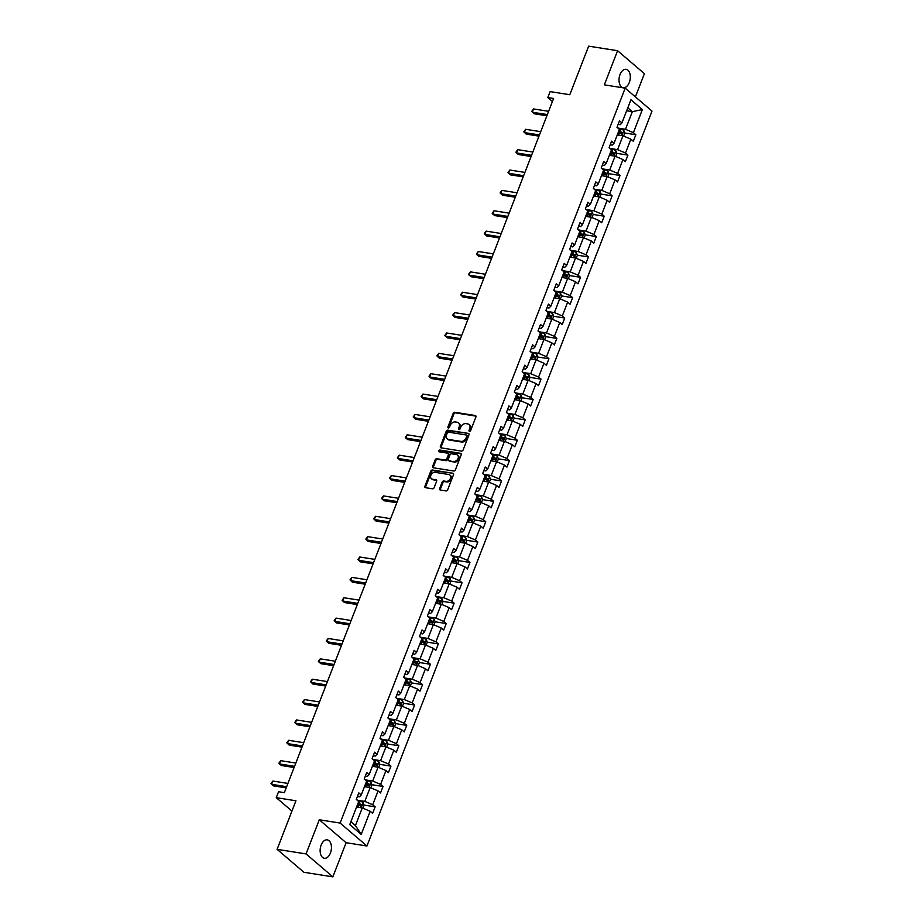 <?xml version="1.0" encoding="UTF-8"?>
<svg xmlns="http://www.w3.org/2000/svg" width="923" height="923" viewBox="0 0 923 923"><rect width="100%" height="100%" fill="white"/><g stroke="black" fill="none" stroke-linecap="round" stroke-linejoin="round"><path stroke-width="1.38" d="M469.484 431.364A1.004 0.761 -49.5 0 0 470.626 430.591L475.91 416.977A1.431 1.085 -49.5 0 0 475.276 415.512L454.82 412.281A1.431 1.085 -49.5 0 0 453.181 413.389L447.897 427.003A1.004 0.761 -49.5 0 0 449.489 427.257L450.17 425.491A4.58 3.461 -49.5 0 1 455.408 421.961L457.104 422.226A4.58 3.461 -49.5 0 1 458.489 422.861A4.58 3.461 -49.5 0 1 459.158 426.911L458.466 428.664A1.004 0.761 -49.5 0 0 460.058 428.918L460.739 427.164A4.58 3.461 -49.5 0 1 465.977 423.634L467.673 423.899A4.58 3.461 -49.5 0 1 469.057 424.522A4.58 3.461 -49.5 0 1 469.726 428.572L469.034 430.337A1.004 0.761 -49.5 0 0 469.484 431.364M330.422 853.025A9.322 5.538 99 0 0 327.238 839.849A9.322 5.538 99 0 0 321.146 845.099A9.322 5.538 99 0 0 324.331 858.275A9.322 5.538 99 0 0 330.422 853.025M629.301 82.482A9.322 5.538 99 0 0 626.117 69.306A9.322 5.538 99 0 0 620.025 74.544A9.322 5.538 99 0 0 623.21 87.72A9.322 5.538 99 0 0 629.301 82.482M635.393 96.892L644.404 73.655L617.579 50.719L588.643 46.15L569.803 94.723L550.12 91.608L547.812 97.55L552.427 101.495M332.868 876.85L346.113 842.711L319.289 819.774L306.044 853.913L332.868 876.85L303.921 872.281L277.096 849.345L295.937 800.772L276.254 797.668L291.945 811.075M306.044 853.913L277.096 849.345M439.636 488.567A1.431 1.085 -49.5 0 0 440.283 490.021L446.017 490.932A1.431 1.085 -49.5 0 0 447.655 489.825L453.516 474.71A1.431 1.085 -49.5 0 0 452.881 473.245L432.426 470.015A1.431 1.085 -49.5 0 0 430.787 471.111L424.926 486.236A1.431 1.085 -49.5 0 0 425.561 487.702L432.495 488.798A1.431 1.085 -49.5 0 0 434.133 487.69L436.637 481.218A1.431 1.085 -49.5 0 0 436.002 479.764L432.564 479.222A3.83 2.896 -49.5 0 1 431.41 478.691A3.83 2.896 -49.5 0 1 431.214 474.584A3.83 2.896 -49.5 0 1 435.218 472.357L448.693 474.491A3.83 2.896 -49.5 0 1 449.847 475.01A3.83 2.896 -49.5 0 1 450.043 479.129A3.83 2.896 -49.5 0 1 446.028 481.344L443.778 480.987A1.431 1.085 -49.5 0 0 442.152 482.094L439.636 488.567L440.363 489.178A1.431 1.085 -49.5 0 0 440.306 490.032M276.254 797.668L278.561 791.726L284.353 792.638L553.604 98.461L547.812 97.55M319.289 819.774L340.126 823.062L625.183 88.158L651.996 111.095L366.95 845.999L340.126 823.062M617.579 50.719L604.334 84.858L625.183 88.158M461.477 451.07A1.431 1.085 -49.5 0 0 463.115 449.974L468.976 434.848A1.431 1.085 -49.5 0 0 468.342 433.395L447.886 430.164A1.431 1.085 -49.5 0 0 446.247 431.26L440.386 446.386A1.431 1.085 -49.5 0 0 441.021 447.84L461.477 451.07M461.246 454.774L455.385 469.899A1.431 1.085 -49.5 0 1 453.747 471.007L433.291 467.776A1.431 1.085 -49.5 0 1 432.656 466.311L435.16 459.839A1.431 1.085 -49.5 0 1 436.798 458.731L445.094 460.046A1.431 1.085 -49.5 0 0 446.732 458.95L448.393 454.647A1.431 1.085 -49.5 0 0 447.747 453.193L439.117 451.832A1.004 0.761 -49.5 0 1 439.81 450.032L460.612 453.32A1.431 1.085 -49.5 0 1 461.246 454.774M349.759 824.608L358.724 801.499L356.29 799.422L358.828 792.892L361.251 794.968L366.627 781.135L364.193 779.058L366.731 772.528L369.154 774.605L374.519 760.771L372.096 758.694L374.623 752.164L377.057 754.241L382.422 740.396L379.999 738.319L382.526 731.801L384.949 733.877L390.325 720.032L387.891 717.956L390.429 711.425L392.852 713.502L398.217 699.669L395.794 697.592L398.321 691.062L400.755 693.138L406.12 679.305L403.697 677.228L406.224 670.698L408.658 672.775L414.023 658.93L411.589 656.853L414.127 650.323L416.55 652.399L421.926 638.566L419.492 636.489L422.03 629.959L424.453 632.036L429.818 618.202L427.395 616.126L429.922 609.595L432.356 611.672L437.721 597.827L435.298 595.75L437.825 589.232L440.248 591.308L445.624 577.463L443.19 575.387L445.728 568.856L448.151 570.933L453.516 557.1L451.093 555.023L453.62 548.493L456.054 550.57L461.419 536.736L458.996 534.659L461.523 528.129L463.957 530.206L469.322 516.361L466.888 514.284L469.426 507.754L471.849 509.831L477.226 495.997L474.791 493.92L477.329 487.39L479.752 489.467L485.117 475.633L482.694 473.557L485.221 467.026L487.656 469.103L493.02 455.258L490.586 453.181L493.124 446.663L495.547 448.74L500.924 434.895L498.489 432.818L501.027 426.288L503.45 428.364L508.815 414.531L506.392 412.454L508.919 405.924L511.354 408.001L516.718 394.167L514.296 392.09L516.822 385.56L519.257 387.637L524.622 373.792L522.187 371.715L524.726 365.185L527.148 367.262L532.525 353.428L530.09 351.351L532.617 344.821L535.052 346.898L540.417 333.065L537.994 330.988L540.52 324.458L542.955 326.534L548.32 312.689L545.885 310.613L548.424 304.094L550.846 306.171L556.223 292.326L553.788 290.249L556.327 283.719L558.75 285.795L564.115 271.962L561.692 269.885L564.218 263.355L566.653 265.432L572.018 251.587L569.595 249.522L572.122 242.991L574.556 245.068L579.921 231.223L577.486 229.146L580.025 222.616L582.448 224.693L587.813 210.859L585.39 208.783L587.916 202.252L590.351 204.329L595.716 190.496L593.293 188.419L595.82 181.889L598.254 183.965L603.619 170.12L601.185 168.044L603.723 161.525L606.146 163.602L611.522 149.757L609.088 147.68L611.626 141.15L614.049 143.227L619.414 129.393L616.991 127.316L619.518 120.786L621.952 122.863L630.917 99.753L642.362 109.549L633.409 132.658L635.832 134.735L633.305 141.265L630.87 139.188L625.506 153.022L627.928 155.099L625.402 161.629L622.967 159.552L617.602 173.386L620.037 175.462L617.499 181.993L615.076 179.916L609.699 193.761L612.134 195.838L609.595 202.368L607.172 200.291L601.808 214.124L604.23 216.201L601.704 222.731L599.269 220.655L593.904 234.488L596.327 236.565L593.801 243.095L591.378 241.018L586.001 254.863L588.436 256.94L585.897 263.459L583.474 261.382L578.11 275.227L580.532 277.304L578.006 283.834L575.571 281.757L570.206 295.591L572.629 297.668L570.102 304.198L567.668 302.121L562.303 315.954L564.738 318.031L562.199 324.561L559.776 322.485L554.4 336.33L556.834 338.406L554.296 344.937L551.873 342.86L546.508 356.693L548.931 358.77L546.404 365.3L543.97 363.224L538.605 377.057L541.04 379.134L538.501 385.664L536.078 383.587L530.702 397.432L533.136 399.509L530.598 406.028L528.175 403.951L522.81 417.796L525.233 419.873L522.706 426.403L520.272 424.326L514.907 438.16L517.33 440.236L514.803 446.767L512.369 444.69L507.004 458.523L509.438 460.6L506.9 467.13L504.477 465.054L499.101 478.899L501.535 480.975L498.997 487.506L496.574 485.429L491.209 499.262L493.632 501.339L491.105 507.869L488.671 505.792L483.306 519.626L485.74 521.703L483.202 528.233L480.779 526.156L475.403 540.001L477.837 542.078L475.299 548.597L472.876 546.52L467.511 560.365L469.934 562.442L467.407 568.972L464.973 566.895L459.608 580.729L462.031 582.805L459.504 589.336L457.07 587.259L451.705 601.092L454.139 603.169L451.601 609.699L449.178 607.622L443.801 621.467L446.236 623.544L443.709 630.074L441.275 627.998L435.91 641.831L438.333 643.908L435.806 650.438L433.372 648.361L428.007 662.195L430.441 664.272L427.903 670.802L425.48 668.725L420.103 682.57L422.538 684.647L420 691.165L417.577 689.089L412.212 702.934L414.635 705.01L412.108 711.541L409.674 709.464L404.309 723.297L406.731 725.374L404.205 731.904L401.77 729.828L396.405 743.673L398.84 745.738L396.302 752.268L393.879 750.191L388.514 764.036L390.937 766.113L388.41 772.643L385.976 770.567L380.611 784.4L383.033 786.477L380.507 793.007L378.072 790.93L372.707 804.764L375.142 806.84L372.604 813.371L370.181 811.294L361.216 834.404L349.759 824.608M364.481 786.661L370.169 787.561L364.804 801.395L358.101 800.333M364.804 801.395L372.707 804.764M370.169 787.561L378.072 790.93M357.432 796.491L359.439 796.814L361.251 794.968M372.384 766.286L378.072 767.186L372.696 781.031L366.004 779.97M372.696 781.031L380.611 784.4M378.072 767.186L385.976 770.567M365.335 776.128L367.342 776.439L369.154 774.605M380.276 745.922L385.964 746.822L380.599 760.667L373.896 759.606M380.599 760.667L388.514 764.036M385.964 746.822L393.879 750.191M373.227 755.752L375.234 756.075L377.057 754.241M388.179 725.559L393.867 726.459L388.502 740.292L381.799 739.231M388.502 740.292L396.405 743.673M393.867 726.459L401.77 729.828M381.13 735.389L383.137 735.712L384.949 733.877M396.082 705.195L401.77 706.083L396.405 719.928L389.702 718.867M396.405 719.928L404.309 723.297M401.77 706.083L409.674 709.464M389.033 715.025L391.04 715.337L392.852 713.502M403.974 684.82L409.674 685.72L404.297 699.565L397.605 698.503M404.297 699.565L412.212 702.934M409.674 685.72L417.577 689.089M396.936 694.661L398.932 694.973L400.755 693.138M411.877 664.456L417.565 665.356L412.2 679.19L405.497 678.14M412.2 679.19L420.103 682.57M417.565 665.356L425.48 668.725M404.828 674.286L406.835 674.609L408.658 672.775M419.78 644.092L425.468 644.992L420.103 658.826L413.4 657.764M420.103 658.826L428.007 662.195M425.468 644.992L433.372 648.361M412.731 653.922L414.739 654.245L416.55 652.399M427.684 623.717L433.372 624.617L427.995 638.462L421.303 637.401M427.995 638.462L435.91 641.831M433.372 624.617L441.275 627.998M420.634 633.559L422.63 633.87L424.453 632.036M435.575 603.354L441.263 604.253L435.898 618.098L429.195 617.037M435.898 618.098L443.801 621.467M441.263 604.253L449.178 607.622M428.526 613.184L430.533 613.507L432.356 611.672M443.478 582.99L449.166 583.89L443.801 597.723L437.098 596.662M443.801 597.723L451.705 601.092M449.166 583.89L457.07 587.259M436.429 592.82L438.437 593.143L440.248 591.308M451.382 562.626L457.07 563.515L451.705 577.36L445.001 576.298M451.705 577.36L459.608 580.729M457.07 563.515L464.973 566.895M444.332 572.456L446.34 572.768L448.151 570.933M459.273 542.251L464.973 543.151L459.596 556.996L452.905 555.934M459.596 556.996L467.511 560.365M464.973 543.151L472.876 546.52M452.235 552.092L454.231 552.404L456.054 550.57M467.176 521.887L472.864 522.787L467.5 536.621L460.796 535.571M467.5 536.621L475.403 540.001M472.864 522.787L480.779 526.156M460.127 531.717L462.135 532.04L463.957 530.206M475.08 501.524L480.768 502.424L475.403 516.257L468.699 515.196M475.403 516.257L483.306 519.626M480.768 502.424L488.671 505.792M468.03 511.354L470.038 511.677L471.849 509.831M482.983 481.148L488.671 482.048L483.294 495.893L476.603 494.832M483.294 495.893L491.209 499.262M488.671 482.048L496.574 485.429M475.933 490.99L477.929 491.301L479.752 489.467M490.874 460.785L496.562 461.685L491.198 475.53L484.494 474.468M491.198 475.53L499.101 478.899M496.562 461.685L504.477 465.054M483.825 470.615L485.833 470.938L487.656 469.103M498.778 440.421L504.466 441.321L499.101 455.154L492.397 454.093M499.101 455.154L507.004 458.523M504.466 441.321L512.369 444.69M491.728 450.251L493.736 450.574L495.547 448.74M506.681 420.057L512.369 420.946L507.004 434.791L500.301 433.729M507.004 434.791L514.907 438.16M512.369 420.946L520.272 424.326M499.631 429.887L501.639 430.199L503.45 428.364M514.572 399.682L520.272 400.582L514.896 414.427L508.192 413.366M514.896 414.427L522.81 417.796M520.272 400.582L528.175 403.951M507.523 409.524L509.531 409.835L511.354 408.001M522.476 379.318L528.164 380.218L522.799 394.052L516.095 393.002M522.799 394.052L530.702 397.432M528.164 380.218L536.078 383.587M515.426 389.148L517.434 389.471L519.257 387.637M530.379 358.955L536.067 359.855L530.702 373.688L523.999 372.627M530.702 373.688L538.605 377.057M536.067 359.855L543.97 363.224M523.329 368.785L525.337 369.096L527.148 367.262M538.282 338.579L543.97 339.479L538.594 353.324L531.902 352.263M538.594 353.324L546.508 356.693M543.97 339.479L551.873 342.86M531.233 348.421L533.229 348.732L535.052 346.898M546.174 318.216L551.862 319.116L546.497 332.961L539.793 331.899M546.497 332.961L554.4 336.33M551.862 319.116L559.776 322.485M539.124 328.046L541.132 328.369L542.955 326.534M554.077 297.852L559.765 298.752L554.4 312.585L547.697 311.524M554.4 312.585L562.303 315.954M559.765 298.752L567.668 302.121M547.027 307.682L549.035 308.005L550.846 306.171M561.98 277.488L567.668 278.377L562.303 292.222L555.6 291.16M562.303 292.222L570.206 295.591M567.668 278.377L575.571 281.757M554.931 287.318L556.938 287.63L558.75 285.795M569.872 257.113L575.56 258.013L570.195 271.858L563.491 270.797M570.195 271.858L578.11 275.227M575.56 258.013L583.474 261.382M562.822 266.955L564.83 267.266L566.653 265.432M577.775 236.75L583.463 237.649L578.098 251.483L571.395 250.433M578.098 251.483L586.001 254.863M583.463 237.649L591.378 241.018M570.726 246.579L572.733 246.903L574.556 245.068M585.678 216.386L591.366 217.286L586.001 231.119L579.298 230.058M586.001 231.119L593.904 234.488M591.366 217.286L599.269 220.655M578.629 226.216L580.636 226.527L582.448 224.693M593.581 196.011L599.269 196.911L593.893 210.756L587.201 209.694M593.893 210.756L601.808 214.124M599.269 196.911L607.172 200.291M586.532 205.852L588.528 206.164L590.351 204.329M601.473 175.647L607.161 176.547L601.796 190.38L595.093 189.33M601.796 190.38L609.699 193.761M607.161 176.547L615.076 179.916M594.424 185.477L596.431 185.8L598.254 183.965M609.376 155.283L615.064 156.183L609.699 170.017L602.996 168.955M609.699 170.017L617.602 173.386M615.064 156.183L622.967 159.552M602.327 165.113L604.334 165.436L606.146 163.602M617.279 134.92L622.967 135.808L617.591 149.653L610.899 148.591M617.591 149.653L625.506 153.022M622.967 135.808L630.87 139.188M610.23 144.749L612.237 145.061L614.049 143.227M626.648 110.76L632.336 111.66L625.494 129.289L618.791 128.228M625.494 129.289L633.409 132.658M642.362 109.549L632.336 111.66L627.802 107.783M346.113 842.711L366.95 845.999M350.902 821.678L355.436 825.554L362.266 807.925L356.578 807.025M618.122 124.386L620.129 124.697L621.952 122.863M362.266 807.925L370.181 811.294M361.216 834.404L355.436 825.554M618.41 131.977L620.625 132.335M624.733 132.981L635.832 134.735M610.518 152.353L612.722 152.699M616.829 153.345L627.928 155.099M602.615 172.716L604.83 173.062M608.938 173.709L620.037 175.462M594.712 193.08L596.927 193.426M601.035 194.084L612.134 195.838M586.809 213.444L589.024 213.801M593.131 214.448L604.23 216.201M578.917 233.819L581.121 234.165M585.228 234.811L596.327 236.565M571.014 254.183L573.229 254.529M577.337 255.186L588.436 256.94M563.111 274.546L565.326 274.904M569.433 275.55L580.532 277.304M555.219 294.922L557.423 295.268M561.53 295.914L572.629 297.668M547.316 315.285L549.531 315.631M553.638 316.277L564.738 318.031M539.413 335.649L541.628 335.995M545.735 336.653L556.834 338.406M531.51 356.013L533.725 356.37M537.832 357.016L548.931 358.77M523.618 376.388L525.822 376.734M529.94 377.38L541.04 379.134M515.715 396.752L517.93 397.098M522.037 397.755L533.136 399.509M507.812 417.115L510.027 417.473M514.134 418.119L525.233 419.873M499.92 437.49L502.124 437.837M506.231 438.483L517.33 440.236M492.017 457.854L494.232 458.2M498.339 458.846L509.438 460.6M484.114 478.218L486.329 478.564M490.436 479.222L501.535 480.975M476.21 498.582L478.426 498.939M482.533 499.585L493.632 501.339M468.319 518.957L470.534 519.303M474.641 519.949L485.74 521.703M460.415 539.32L462.631 539.667M466.738 540.324L477.837 542.078M452.512 559.684L454.727 560.042M458.835 560.688L469.934 562.442M444.621 580.059L446.824 580.405M450.932 581.052L462.031 582.805M436.717 600.423L438.933 600.769M443.04 601.415L454.139 603.169M428.814 620.787L431.029 621.144M435.137 621.79L446.236 623.544M420.911 641.15L423.126 641.508M427.234 642.154L438.333 643.908M413.019 661.526L415.235 661.872M419.342 662.518L430.441 664.272M405.116 681.889L407.331 682.235M411.439 682.893L422.538 684.647M397.213 702.253L399.428 702.611M403.536 703.257L414.635 705.01M389.321 722.628L391.525 722.974M395.632 723.62L406.731 725.374M381.418 742.992L383.633 743.338M387.741 743.984L398.84 745.738M373.515 763.356L375.73 763.713M379.838 764.359L390.937 766.113M365.623 783.731L367.827 784.077M371.934 784.723L383.033 786.477M357.72 804.095L359.935 804.441M364.043 805.087L375.142 806.84M469.692 431.364A1.004 0.761 -49.5 0 1 469.761 430.96L470.442 429.195A4.58 3.461 -49.5 0 0 469.784 425.145L469.057 424.522M458.489 422.861L459.216 423.472A4.58 3.461 -49.5 0 1 459.873 427.522L459.192 429.287A1.004 0.761 -49.5 0 0 459.123 429.691M475.968 416.135L455.547 412.904A1.431 1.085 -49.5 0 0 453.908 414L448.624 427.614A1.004 0.761 -49.5 0 0 448.555 428.03M468.342 433.395L448.613 430.776A1.431 1.085 -49.5 0 0 446.974 431.883L441.113 446.997A1.431 1.085 -49.5 0 0 441.044 447.851M466.842 436.014A1.004 0.761 -49.5 0 0 466.392 434.987L448.44 432.149A1.004 0.761 -49.5 0 0 447.297 432.922L446.57 434.779A4.58 3.461 -49.5 0 0 447.24 438.829A4.58 3.461 -49.5 0 0 448.613 439.452L460.889 441.39A4.58 3.461 -49.5 0 0 466.115 437.871L466.842 436.014L467.569 436.625A1.004 0.761 -49.5 0 0 467.119 435.61M447.24 438.829L447.955 439.452A4.58 3.461 -49.5 0 0 449.339 440.075L448.613 439.452M467.569 436.625L466.842 438.483A4.58 3.461 -49.5 0 1 461.615 442.013L449.339 440.075M448.186 453.389L448.913 454.001A1.431 1.085 -49.5 0 1 449.12 455.27L447.447 459.562A1.431 1.085 -49.5 0 1 445.821 460.669L437.525 459.354A1.431 1.085 -49.5 0 0 435.887 460.462L433.383 466.934A1.431 1.085 -49.5 0 0 433.314 467.776M461.304 453.931L440.536 450.655A1.004 0.761 -49.5 0 0 439.325 451.855M453.701 461.408A3.83 2.896 -49.5 0 0 457.716 459.192A3.83 2.896 -49.5 0 0 457.52 455.074A3.83 2.896 -49.5 0 0 456.366 454.554L451.612 453.804A1.431 1.085 -49.5 0 0 449.986 454.901L448.313 459.192A1.431 1.085 -49.5 0 0 448.959 460.658L454.428 462.031A3.83 2.896 -49.5 0 0 458.443 459.804A3.83 2.896 -49.5 0 0 458.246 455.697L457.52 455.074M448.52 460.462L449.247 461.085A1.431 1.085 -49.5 0 0 449.686 461.281L448.959 460.658M454.428 462.031L449.686 461.281M449.847 475.01L450.574 475.633A3.83 2.896 -49.5 0 1 450.77 479.741A3.83 2.896 -49.5 0 1 446.755 481.968L444.505 481.61A1.431 1.085 -49.5 0 0 442.878 482.706L440.363 489.178M431.41 478.691L432.126 479.314A3.83 2.896 -49.5 0 0 433.291 479.833L432.564 479.222M436.002 479.764L436.694 480.352L433.291 479.833M452.881 473.245L433.152 470.638A1.431 1.085 -49.5 0 0 431.514 471.734L425.653 486.859A1.431 1.085 -49.5 0 0 425.584 487.702M623.602 136.085L624.767 133.085L623.833 130.535A3.865 1.061 -158.8 0 0 620.867 128.978L617.51 127.766M618.168 132.612L619.298 133.027A3.865 1.061 21.2 0 1 621.571 134.1L622.183 132.531A3.865 1.061 -158.8 0 0 619.91 131.458L618.779 131.043M618.583 131.539L620.51 132.266L620.971 133.362M547.351 114.579L532.271 112.202L533.54 108.937L548.62 111.314M546.889 115.767L534.082 113.748L531.694 111.441L533.54 108.937M615.71 156.448L616.876 153.449L615.929 150.899A3.865 1.061 -158.8 0 0 612.976 149.341L609.618 148.13M610.265 152.976L611.407 153.391A3.865 1.061 21.2 0 1 613.668 154.464L614.28 152.895A3.865 1.061 -158.8 0 0 612.007 151.822L610.876 151.418M610.691 151.903L612.618 152.63L613.068 153.726M607.807 176.824L608.972 173.812L608.026 171.274A3.865 1.061 -158.8 0 0 605.073 169.705L601.715 168.494M602.373 173.351L603.504 173.755A3.865 1.061 21.2 0 1 605.776 174.828L606.376 173.259A3.865 1.061 -158.8 0 0 604.115 172.186L602.973 171.782M602.788 172.266L604.715 173.005L605.165 174.089M539.459 134.943L524.379 132.566L525.637 129.301L540.716 131.677M538.997 136.131L526.191 134.112L523.791 131.816L525.637 129.301M531.556 155.318L516.476 152.93L517.745 149.664L532.825 152.053M531.094 156.506L518.288 154.476L515.899 152.18L517.745 149.664M599.904 197.187L601.069 194.188L600.123 191.638A3.865 1.061 -158.8 0 0 597.169 190.08L593.812 188.869M594.47 193.715L595.6 194.13A3.865 1.061 21.2 0 1 597.873 195.203L598.485 193.634A3.865 1.061 -158.8 0 0 596.212 192.561L595.081 192.146M594.885 192.642L596.812 193.369L597.262 194.465M523.653 175.682L508.573 173.293L509.842 170.028L524.922 172.416M523.191 176.87L510.384 174.851L507.996 172.543L509.842 170.028M592.012 217.551L593.166 214.551L592.231 212.002A3.865 1.061 -158.8 0 0 589.278 210.444L585.92 209.233M586.567 214.078L587.709 214.494A3.865 1.061 21.2 0 1 589.97 215.567L590.582 213.998A3.865 1.061 -158.8 0 0 588.309 212.925L587.178 212.509M586.982 213.005L588.909 213.732L589.37 214.828M515.749 196.045L500.681 193.668L501.939 190.403L517.018 192.78M515.288 197.234L502.493 195.214L500.093 192.907L501.939 190.403M584.109 237.926L585.274 234.915L584.328 232.377A3.865 1.061 -158.8 0 0 581.375 230.808L578.017 229.596M578.663 234.454L579.806 234.857A3.865 1.061 21.2 0 1 582.067 235.93L582.678 234.361A3.865 1.061 -158.8 0 0 580.405 233.288L579.275 232.884M579.09 233.369L581.017 234.107L581.467 235.192M507.858 216.409L492.778 214.032L494.047 210.767L509.115 213.155M507.396 217.609L494.59 215.578L492.19 213.282L494.047 210.767M576.206 258.29L577.371 255.29L576.425 252.74A3.865 1.061 -158.8 0 0 573.471 251.183L570.114 249.971M570.772 254.817L571.902 255.221A3.865 1.061 21.2 0 1 574.175 256.294L574.775 254.736A3.865 1.061 -158.8 0 0 572.514 253.663L571.372 253.248M571.187 253.733L573.114 254.471L573.564 255.567M499.954 236.784L484.875 234.396L486.144 231.131L501.224 233.519M499.493 237.972L486.686 235.953L484.298 233.646L486.144 231.131M568.303 278.654L569.468 275.654L568.533 273.104A3.865 1.061 -158.8 0 0 565.568 271.547L562.222 270.335M562.868 275.181L563.999 275.596A3.865 1.061 21.2 0 1 566.272 276.669L566.884 275.1A3.865 1.061 -158.8 0 0 564.611 274.027L563.48 273.612M563.284 274.108L565.211 274.835L565.672 275.931M492.051 257.148L476.972 254.771L478.241 251.506L493.32 253.883M491.59 258.336L478.795 256.317L476.395 254.01L478.241 251.506M560.411 299.017L561.576 296.018L560.63 293.468A3.865 1.061 -158.8 0 0 557.677 291.91L554.319 290.699M554.965 295.545L556.108 295.96A3.865 1.061 21.2 0 1 558.369 297.033L558.98 295.464A3.865 1.061 -158.8 0 0 556.707 294.391L555.577 293.987M555.392 294.472L557.319 295.198L557.769 296.295M484.16 277.511L469.08 275.135L470.338 271.87L485.417 274.246M483.698 278.7L470.892 276.681L468.492 274.385L470.338 271.87M552.508 319.393L553.673 316.381L552.727 313.843A3.865 1.061 -158.8 0 0 549.773 312.274L546.416 311.063M547.074 315.92L548.204 316.324A3.865 1.061 21.2 0 1 550.477 317.397L551.077 315.839A3.865 1.061 -158.8 0 0 548.816 314.755L547.674 314.351M547.489 314.835L549.416 315.574L549.866 316.658M476.256 297.887L461.177 295.498L462.446 292.233L477.526 294.622M475.795 299.075L462.988 297.044L460.6 294.749L462.446 292.233M544.605 339.756L545.77 336.757L544.824 334.207A3.865 1.061 -158.8 0 0 541.87 332.649L538.513 331.438M539.17 336.284L540.301 336.699A3.865 1.061 21.2 0 1 542.574 337.772L543.186 336.203A3.865 1.061 -158.8 0 0 540.913 335.13L539.782 334.714M539.586 335.211L541.513 335.937L541.963 337.033M468.353 318.25L453.274 315.862L454.543 312.609L469.622 314.985M467.892 319.439L455.085 317.42L452.697 315.112L454.543 312.609M536.713 360.12L537.878 357.12L536.932 354.57A3.865 1.061 -158.8 0 0 533.979 353.013L530.621 351.801M531.267 356.647L532.409 357.063A3.865 1.061 21.2 0 1 534.671 358.136L535.282 356.566A3.865 1.061 -158.8 0 0 533.009 355.493L531.879 355.078M531.683 355.574L533.609 356.301L534.071 357.397M460.45 338.614L445.382 336.237L446.64 332.972L461.719 335.349M459.989 339.802L447.194 337.783L444.794 335.487L446.64 332.972M528.81 380.495L529.975 377.484L529.029 374.946A3.865 1.061 -158.8 0 0 526.075 373.377L522.718 372.165M523.364 377.022L524.506 377.426A3.865 1.061 21.2 0 1 526.768 378.499L527.379 376.93A3.865 1.061 -158.8 0 0 525.118 375.857L523.976 375.453M523.791 375.938L525.718 376.676L526.168 377.761M452.558 358.978L437.479 356.601L438.748 353.336L453.816 355.724M452.097 360.178L439.29 358.147L436.891 355.851L438.748 353.336M520.907 400.859L522.072 397.859L521.126 395.309A3.865 1.061 -158.8 0 0 518.172 393.752L514.815 392.54M515.472 397.386L516.603 397.79A3.865 1.061 21.2 0 1 518.876 398.863L519.476 397.305A3.865 1.061 -158.8 0 0 517.215 396.232L516.072 395.817M515.888 396.302L517.815 397.04L518.264 398.136M444.655 379.353L429.576 376.965L430.845 373.7L445.924 376.088M444.194 380.541L431.387 378.522L428.999 376.215L430.845 373.7M513.003 421.223L514.169 418.223L513.234 415.673A3.865 1.061 -158.8 0 0 510.269 414.115L506.923 412.904M507.569 417.75L508.7 418.165A3.865 1.061 21.2 0 1 510.973 419.238L511.584 417.669A3.865 1.061 -158.8 0 0 509.311 416.596L508.181 416.181M507.985 416.677L509.911 417.404L510.373 418.5M436.752 399.717L421.673 397.34L422.942 394.075L438.021 396.452M436.291 400.905L423.495 398.886L421.096 396.578L422.942 394.075M505.112 441.586L506.277 438.587L505.331 436.037A3.865 1.061 -158.8 0 0 502.377 434.479L499.02 433.268M499.666 438.113L500.808 438.529A3.865 1.061 21.2 0 1 503.07 439.602L503.681 438.033A3.865 1.061 -158.8 0 0 501.408 436.96L500.278 436.556M500.093 437.041L502.02 437.767L502.47 438.863M428.86 420.08L413.781 417.704L415.038 414.439L430.118 416.815M428.399 421.28L415.592 419.25L413.192 416.954L415.038 414.439M497.209 461.962L498.374 458.95L497.428 456.412A3.865 1.061 -158.8 0 0 494.474 454.843L491.117 453.631M491.774 458.489L492.905 458.893A3.865 1.061 21.2 0 1 495.178 459.966L495.778 458.408A3.865 1.061 -158.8 0 0 493.517 457.323L492.374 456.92M492.19 457.404L494.117 458.143L494.566 459.239M420.957 440.456L405.878 438.067L407.147 434.802L422.226 437.19M420.496 441.644L407.689 439.613L405.301 437.317L407.147 434.802M489.305 482.325L490.471 479.325L489.525 476.776A3.865 1.061 -158.8 0 0 486.571 475.218L483.214 474.007M483.871 478.852L485.002 479.268A3.865 1.061 21.2 0 1 487.275 480.341L487.886 478.772A3.865 1.061 -158.8 0 0 485.613 477.699L484.483 477.283M484.287 477.779L486.213 478.506L486.663 479.602M413.054 460.819L397.975 458.431L399.244 455.177L414.323 457.554M412.593 462.008L399.786 459.989L397.398 457.681L399.244 455.177M481.414 502.689L482.579 499.689L481.633 497.139A3.865 1.061 -158.8 0 0 478.679 495.582L475.322 494.37M475.968 499.216L477.11 499.631A3.865 1.061 21.2 0 1 479.372 500.704L479.983 499.135A3.865 1.061 -158.8 0 0 477.71 498.062L476.58 497.659M476.383 498.143L478.31 498.87L478.772 499.966M405.151 481.183L390.083 478.806L391.34 475.541L406.42 477.918M404.689 482.371L391.894 480.352L389.494 478.056L391.34 475.541M473.511 523.064L474.676 520.053L473.73 517.515A3.865 1.061 -158.8 0 0 470.776 515.945L467.419 514.734M468.065 519.591L469.207 519.995A3.865 1.061 21.2 0 1 471.468 521.068L472.08 519.499A3.865 1.061 -158.8 0 0 469.819 518.426L468.676 518.022M468.492 518.507L470.418 519.245L470.868 520.33M397.259 501.547L382.18 499.17L383.449 495.905L398.517 498.293M396.798 502.747L383.991 500.716L381.603 498.42L383.449 495.905M465.607 543.428L466.773 540.428L465.827 537.878A3.865 1.061 -158.8 0 0 462.873 536.321L459.516 535.109M460.173 539.955L461.304 540.359A3.865 1.061 21.2 0 1 463.577 541.432L464.177 539.874A3.865 1.061 -158.8 0 0 461.915 538.801L460.773 538.386M460.589 538.87L462.515 539.609L462.965 540.705M389.356 521.922L374.276 519.534L375.546 516.269L390.625 518.657M388.895 523.11L376.088 521.091L373.7 518.784L375.546 516.269M457.704 563.791L458.869 560.792L457.935 558.242A3.865 1.061 -158.8 0 0 454.981 556.684L451.624 555.473M452.27 560.319L453.401 560.734A3.865 1.061 21.2 0 1 455.674 561.807L456.285 560.238A3.865 1.061 -158.8 0 0 454.012 559.165L452.881 558.75M452.685 559.246L454.612 559.973L455.074 561.069M381.453 542.286L366.373 539.909L367.642 536.644L382.722 539.02M380.991 543.474L368.196 541.455L365.796 539.147L367.642 536.644M449.813 584.155L450.978 581.155L450.032 578.606A3.865 1.061 -158.8 0 0 447.078 577.048L443.721 575.837M444.367 580.682L445.509 581.098A3.865 1.061 21.2 0 1 447.77 582.171L448.382 580.602A3.865 1.061 -158.8 0 0 446.109 579.529L444.978 579.125M444.794 579.609L446.72 580.336L447.17 581.432M373.561 562.649L358.482 560.273L359.751 557.007L374.819 559.384M373.1 563.849L360.293 561.819L357.893 559.523L359.751 557.007M441.909 604.53L443.075 601.519L442.129 598.981A3.865 1.061 -158.8 0 0 439.175 597.412L435.818 596.2M436.475 601.058L437.606 601.461A3.865 1.061 21.2 0 1 439.879 602.534L440.479 600.977A3.865 1.061 -158.8 0 0 438.217 599.892L437.075 599.489M436.891 599.973L438.817 600.711L439.267 601.808M365.658 583.024L350.578 580.636L351.848 577.371L366.927 579.759M365.196 584.213L352.39 582.182L350.002 579.886L351.848 577.371M434.006 624.894L435.171 621.894L434.225 619.345A3.865 1.061 -158.8 0 0 431.272 617.787L427.914 616.576M428.572 621.421L429.703 621.837A3.865 1.061 21.2 0 1 431.976 622.91L432.587 621.341A3.865 1.061 -158.8 0 0 430.314 620.268L429.183 619.852M428.987 620.348L430.914 621.075L431.364 622.171M357.755 603.388L342.675 601L343.944 597.746L359.024 600.123M357.293 604.577L344.487 602.557L342.098 600.25L343.944 597.746M426.114 645.258L427.28 642.258L426.334 639.708A3.865 1.061 -158.8 0 0 423.38 638.151L420.023 636.939M420.669 641.785L421.811 642.2A3.865 1.061 21.2 0 1 424.072 643.273L424.684 641.704A3.865 1.061 -158.8 0 0 422.411 640.631L421.28 640.227M421.084 640.712L423.011 641.439L423.472 642.535M349.852 623.752L334.784 621.375L336.041 618.11L351.121 620.487M349.39 624.94L336.595 622.921L334.195 620.625L336.041 618.11M418.211 665.633L419.377 662.622L418.431 660.083A3.865 1.061 -158.8 0 0 415.477 658.514L412.12 657.303M412.777 662.16L413.908 662.564A3.865 1.061 21.2 0 1 416.181 663.637L416.781 662.068A3.865 1.061 -158.8 0 0 414.519 660.995L413.377 660.591M413.192 661.076L415.119 661.814L415.569 662.899M341.96 644.116L326.88 641.739L328.15 638.474L343.229 640.862M341.498 645.315L328.692 643.285L326.304 640.989L328.15 638.474M410.308 685.997L411.473 682.997L410.527 680.447A3.865 1.061 -158.8 0 0 407.574 678.89L404.216 677.678M404.874 682.524L406.005 682.928A3.865 1.061 21.2 0 1 408.278 684.001L408.877 682.443A3.865 1.061 -158.8 0 0 406.616 681.37L405.474 680.955M405.289 681.439L407.216 682.178L407.666 683.274M334.057 664.491L318.977 662.103L320.246 658.837L335.326 661.226M333.595 665.679L320.789 663.66L318.4 661.353L320.246 658.837M402.405 706.36L403.57 703.361L402.636 700.811A3.865 1.061 -158.8 0 0 399.682 699.253L396.325 698.042M396.971 702.888L398.101 703.303A3.865 1.061 21.2 0 1 400.374 704.376L400.986 702.807A3.865 1.061 -158.8 0 0 398.713 701.734L397.582 701.318M397.386 701.815L399.313 702.541L399.774 703.638M326.154 684.854L311.086 682.478L312.343 679.213L327.423 681.589M325.692 686.043L312.897 684.024L310.497 681.716L312.343 679.213M394.513 726.724L395.679 723.724L394.732 721.186A3.865 1.061 -158.8 0 0 391.779 719.617L388.421 718.406M389.068 723.251L390.21 723.667A3.865 1.061 21.2 0 1 392.471 724.74L393.083 723.17A3.865 1.061 -158.8 0 0 390.81 722.098L389.679 721.694M389.494 722.178L391.421 722.905L391.871 724.001M318.262 705.218L303.182 702.841L304.452 699.576L319.52 701.953M317.8 706.418L304.994 704.387L302.594 702.091L304.452 699.576M386.61 747.099L387.775 744.088L386.829 741.55A3.865 1.061 -158.8 0 0 383.876 739.981L380.518 738.769M381.176 743.626L382.307 744.03A3.865 1.061 21.2 0 1 384.579 745.103L385.179 743.546A3.865 1.061 -158.8 0 0 382.918 742.461L381.776 742.057M381.591 742.542L383.518 743.28L383.968 744.376M310.359 725.593L295.279 723.205L296.548 719.94L311.628 722.328M309.897 726.782L297.091 724.751L294.702 722.455L296.548 719.94M378.707 767.463L379.872 764.463L378.926 761.913A3.865 1.061 -158.8 0 0 375.973 760.356L372.615 759.144M373.273 763.99L374.403 764.406A3.865 1.061 21.2 0 1 376.676 765.479L377.288 763.909A3.865 1.061 -158.8 0 0 375.015 762.836L373.884 762.421M373.688 762.917L375.615 763.644L376.076 764.74M302.456 745.957L287.376 743.569L288.645 740.315L303.725 742.692M301.994 747.145L289.187 745.126L286.799 742.819L288.645 740.315M370.815 787.827L371.981 784.827L371.034 782.277A3.865 1.061 -158.8 0 0 368.081 780.72L364.723 779.508M365.37 784.354L366.512 784.769A3.865 1.061 21.2 0 1 368.773 785.842L369.385 784.273A3.865 1.061 -158.8 0 0 367.112 783.2L365.981 782.796M365.796 783.281L367.723 784.008L368.173 785.104M294.564 766.321L279.484 763.944L280.742 760.679L295.822 763.056M294.102 767.509L281.296 765.49L278.896 763.194L280.742 760.679M362.912 808.202L364.077 805.191L363.131 802.652A3.865 1.061 -158.8 0 0 360.178 801.083L356.82 799.872M357.478 804.729L358.609 805.133A3.865 1.061 21.2 0 1 360.881 806.206L361.481 804.637A3.865 1.061 -158.8 0 0 359.22 803.564L358.078 803.16M357.893 803.645L359.82 804.383L360.27 805.467M286.661 786.696L271.581 784.308L272.85 781.043L287.93 783.431M286.199 787.884L273.393 785.854L271.004 783.558L272.85 781.043M470.442 429.195L469.726 428.572M459.192 429.287L458.466 428.664M459.873 427.522L459.158 426.911M448.624 427.614L447.897 427.003M453.908 414L453.181 413.389M455.547 412.904L454.82 412.281M475.968 416.1L475.276 415.512M469.761 430.96L469.034 430.337M441.113 446.997L440.386 446.386M446.974 431.883L446.247 431.26M448.613 430.776L447.886 430.164M461.615 442.013L460.889 441.39M466.842 438.483L466.115 437.871M433.383 466.934L432.656 466.311M435.887 460.462L435.16 459.839M437.525 459.354L436.798 458.731M445.821 460.669L445.094 460.046M447.447 459.562L446.732 458.95M449.12 455.27L448.393 454.647M440.536 450.655L439.81 450.032M461.304 453.908L460.612 453.32M442.878 482.706L442.152 482.094M444.505 481.61L443.778 480.987M446.755 481.968L446.028 481.344M425.653 486.859L424.926 486.236M431.514 471.734L430.787 471.111M433.152 470.638L432.426 470.015M621.894 135.646L623.856 130.605M619.91 131.458L620.867 128.978M618.491 135.104L619.298 133.027M620.51 132.266L622.183 132.531M613.991 156.01L615.953 150.968M612.007 151.822L612.976 149.341M610.599 155.468L611.407 153.391M612.618 152.63L614.28 152.895M606.099 176.374L608.049 171.332M604.115 172.186L605.073 169.705M602.696 175.843L603.504 173.755M604.715 173.005L606.376 173.259M598.196 196.749L600.146 191.707M596.212 192.561L597.169 190.08M594.793 196.207L595.6 194.13M596.812 193.369L598.485 193.634M590.293 217.113L592.254 212.071M588.309 212.925L589.278 210.444M586.89 216.57L587.709 214.494M588.909 213.732L590.582 213.998M582.401 237.476L584.351 232.434M580.405 233.288L581.375 230.808M578.998 236.946L579.806 234.857M581.017 234.107L582.678 234.361M574.498 257.852L576.448 252.798M572.514 253.663L573.471 251.183M571.095 257.309L571.902 255.221M573.114 254.471L574.775 254.736M566.595 278.215L568.556 273.173M564.611 274.027L565.568 271.547M563.192 277.673L563.999 275.596M565.211 274.835L566.884 275.1M558.692 298.579L560.653 293.537M556.707 294.391L557.677 291.91M555.3 298.048L556.108 295.96M557.319 295.198L558.98 295.464M550.8 318.943L552.75 313.901M548.816 314.755L549.773 312.274M547.397 318.412L548.204 316.324M549.416 315.574L551.077 315.839M542.897 339.318L544.858 334.276M540.913 335.13L541.87 332.649M539.494 338.776L540.301 336.699M541.513 335.937L543.186 336.203M534.994 359.682L536.955 354.64M533.009 355.493L533.979 353.013M531.602 359.139L532.409 357.063M533.609 356.301L535.282 356.566M527.102 380.045L529.052 375.003M525.118 375.857L526.075 373.377M523.699 379.515L524.506 377.426M525.718 376.676L527.379 376.93M519.199 400.42L521.149 395.367M517.215 396.232L518.172 393.752M515.795 399.878L516.603 397.79M517.815 397.04L519.476 397.305M511.296 420.784L513.257 415.742M509.311 416.596L510.269 414.115M507.892 420.242L508.7 418.165M509.911 417.404L511.584 417.669M503.393 441.148L505.354 436.106M501.408 436.96L502.377 434.479M500.001 440.617L500.808 438.529M502.02 437.767L503.681 438.033M495.501 461.512L497.451 456.47M493.517 457.323L494.474 454.843M492.097 460.981L492.905 458.893M494.117 458.143L495.778 458.408M487.598 481.887L489.559 476.845M485.613 477.699L486.571 475.218M484.194 481.344L485.002 479.268M486.213 478.506L487.886 478.772M479.695 502.25L481.656 497.209M477.71 498.062L478.679 495.582M476.303 501.708L477.11 499.631M478.31 498.87L479.983 499.135M471.803 522.614L473.753 517.572M469.819 518.426L470.776 515.945M468.399 522.083L469.207 519.995M470.418 519.245L472.08 519.499M463.9 542.989L465.85 537.936M461.915 538.801L462.873 536.321M460.496 542.447L461.304 540.359M462.515 539.609L464.177 539.874M455.997 563.353L457.958 558.311M454.012 559.165L454.981 556.684M452.593 562.811L453.401 560.734M454.612 559.973L456.285 560.238M448.093 583.717L450.055 578.675M446.109 579.529L447.078 577.048M444.701 583.186L445.509 581.098M446.72 580.336L448.382 580.602M440.202 604.08L442.152 599.039M438.217 599.892L439.175 597.412M436.798 603.55L437.606 601.461M438.817 600.711L440.479 600.977M432.299 624.456L434.26 619.414M430.314 620.268L431.272 617.787M428.895 623.913L429.703 621.837M430.914 621.075L432.587 621.341M424.395 644.819L426.357 639.777M422.411 640.631L423.38 638.151M421.003 644.277L421.811 642.2M423.011 641.439L424.684 641.704M416.504 665.183L418.454 660.141M414.519 660.995L415.477 658.514M413.1 664.652L413.908 662.564M415.119 661.814L416.781 662.068M408.601 685.558L410.55 680.505M406.616 681.37L407.574 678.89M405.197 685.016L406.005 682.928M407.216 682.178L408.877 682.443M400.697 705.922L402.659 700.88M398.713 701.734L399.682 699.253M397.294 705.38L398.101 703.303M399.313 702.541L400.986 702.807M392.794 726.286L394.756 721.244M390.81 722.098L391.779 719.617M389.402 725.755L390.21 723.667M391.421 722.905L393.083 723.17M384.903 746.649L386.852 741.607M382.918 742.461L383.876 739.981M381.499 746.119L382.307 744.03M383.518 743.28L385.179 743.546M376.999 767.025L378.961 761.983M375.015 762.836L375.973 760.356M373.596 766.482L374.403 764.406M375.615 763.644L377.288 763.909M369.096 787.388L371.058 782.346M367.112 783.2L368.081 780.72M365.704 786.846L366.512 784.769M367.723 784.008L369.385 784.273M361.205 807.752L363.154 802.71M359.22 803.564L360.178 801.083M357.801 807.221L358.609 805.133M359.82 804.383L361.481 804.637M467.419 435.748L466.692 435.125"/></g></svg>
